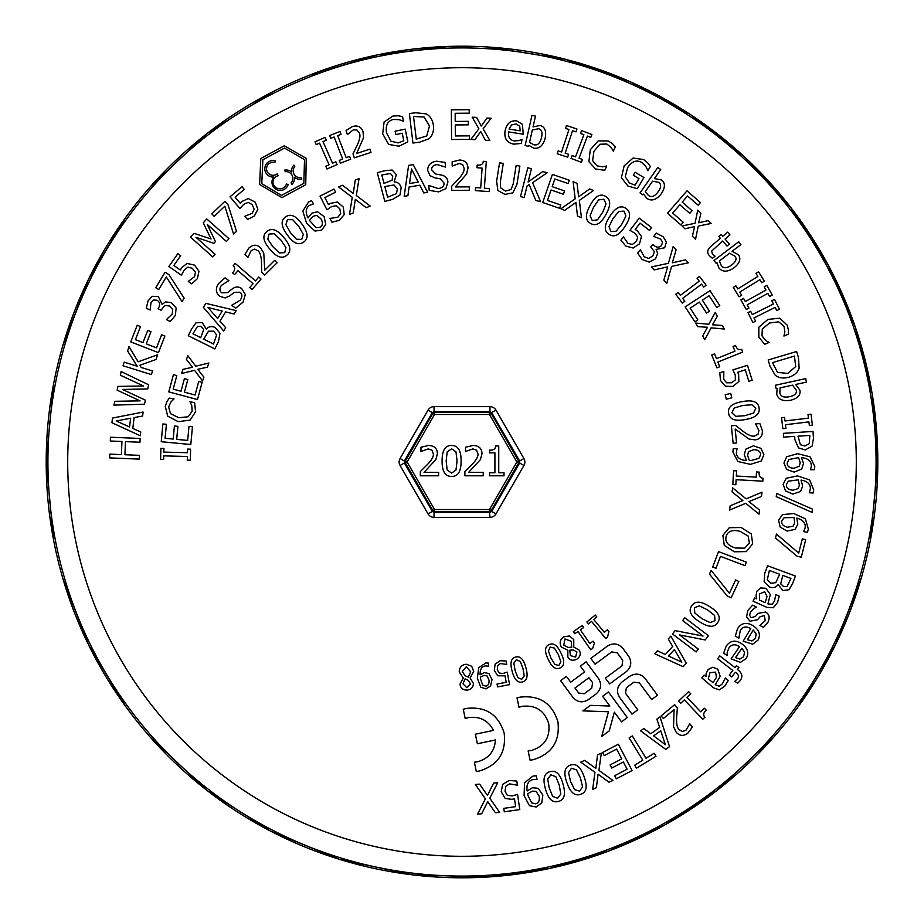 <?xml version="1.0" encoding="UTF-8"?>
<svg xmlns="http://www.w3.org/2000/svg" width="924" height="924" viewBox="0 0 924 924"><rect width="100%" height="100%" fill="white"/><g stroke="black" fill="none" stroke-linecap="round" stroke-linejoin="round"><path stroke-width="1.39" d="M464.899 471.587L464.899 475.791L483.217 475.791L483.217 472.349L468.63 472.349L480.445 459.575L481.993 453.626C481.808 448.406 478.863 445.68 473.134 445.46L465.523 447.251L465.523 451.478L472.845 448.902L476.472 450.115L477.951 453.846C478.251 456.468 476.299 460.002 472.072 464.437L464.899 471.587M455.994 469.993L451.617 473.123L447.158 469.923L446.153 460.961L447.181 451.917L451.617 448.787L455.971 451.871L457.057 460.937L455.994 469.993M442.111 460.961C442.007 471.332 445.172 476.484 451.617 476.414C458.004 476.588 461.157 471.425 461.099 460.937C461.192 450.623 458.027 445.472 451.617 445.483C445.206 445.287 442.03 450.45 442.111 460.961M420.328 471.587L420.328 475.791L438.634 475.791L438.634 472.349L424.058 472.349L435.874 459.575L437.41 453.626C437.237 448.406 434.28 445.68 428.551 445.46L420.951 447.251L420.951 451.478L428.262 448.902L431.901 450.115L433.368 453.846C433.668 456.468 431.716 460.002 427.5 464.437L420.328 471.587M489.524 472.765L489.524 475.791L504.019 475.791L504.019 472.765L498.741 472.765L498.741 445.992L495.657 445.992C495.53 448.983 493.474 450.358 489.524 450.138L489.524 452.852L494.918 452.852L494.918 472.765L489.524 472.765M500.069 660.718L495.149 664.113L494.317 670.327L497.678 675.779L505.012 675.825L506.225 682.316L497.043 684.037L497.586 686.902L509.586 684.638L507.23 672.106L503.026 673.504L499.203 673.065L497.297 669.784L497.678 665.615L500.554 663.536L506.71 664.46L506.063 661.018L500.069 660.718M513.871 663.132L516.343 659.748L520.27 661.434L522.972 668.422L524.22 675.906L521.725 679.29L517.89 677.685L515.107 670.605L513.871 663.132M525.895 667.625C523.689 659.274 520.27 655.763 515.615 657.091C510.984 658.223 509.84 662.993 512.185 671.413C514.391 679.717 517.81 683.229 522.453 681.947C527.119 680.838 528.262 676.056 525.895 667.625M548.406 650.889L550.254 647.112L554.4 648.094L558.304 654.492L560.845 661.642L558.974 665.419L554.92 664.506L550.947 658.027L548.406 650.889M561.041 653.199C557.391 645.356 553.407 642.503 549.064 644.64C544.698 646.557 544.409 651.466 548.209 659.332C551.836 667.128 555.821 669.981 560.163 667.902C564.564 665.985 564.853 661.087 561.041 653.199M583.645 627.546L582.201 625.479L573.307 631.681L574.751 633.76L577.985 631.496L590.759 649.78L592.654 648.463L594.444 643L593.15 641.152L589.835 643.451L580.341 629.856L583.645 627.546M596.846 616.978L595.241 615.038L586.879 621.956L588.496 623.908L591.533 621.378L605.763 638.565L607.542 637.086L608.881 631.496L607.438 629.752L604.331 632.328L593.739 619.554L596.846 616.978M570.362 655.59L569.785 650.196L573.273 649.953L576.923 651.998L575.571 657.056L570.362 655.59M563.755 645.091L564.991 638.969L571.286 641.291L571.748 647.146L568.144 647.458L563.755 645.091M573.769 639.57L569.473 635.966L563.767 636.821C560.083 639.408 559.251 642.769 561.261 646.916L567.844 650.346L567.844 657.103C570.004 660.406 572.995 661.099 576.807 659.17C580.249 656.802 581.092 653.799 579.313 650.173L573.769 647.066L573.769 639.57M480.434 678.701L480.33 677.142L484.153 675.375L487.063 675.941L489.027 680.076C489.293 683.806 488.161 685.839 485.597 686.151L482.663 685.054L480.434 678.701M485.862 688.854L490.586 686.024L492.018 679.614L488.958 673.584L484.534 672.568L480.099 674.763C479.903 669.357 481.774 666.389 485.712 665.881L488.692 666.227L488.357 663.062L485.816 662.982L478.724 667.694L477.362 678.274L480.723 687.144L485.862 688.854M462.959 683.852L465.084 678.851L468.249 680.33L470.443 683.899L466.816 687.664L462.959 683.852M462.277 671.471L466.331 666.712L470.709 671.794L468.272 677.142L464.98 675.663L462.277 671.471M473.712 671.482L471.69 666.25L466.297 664.24C461.815 664.714 459.459 667.244 459.216 671.852L463.305 678.043L460.037 683.956C460.325 687.895 462.601 689.951 466.863 690.113C471.032 689.708 473.215 687.491 473.423 683.448L470.085 677.939L473.712 671.482M528.135 750.935L531.277 750.507C544.455 746.407 550.277 737.502 548.74 723.792C544.64 710.625 535.724 704.804 522.014 706.352L518.965 707.218L522.014 706.352C535.724 704.804 544.64 710.625 548.74 723.792C550.277 737.502 544.455 746.407 531.277 750.507L528.135 750.935L530.087 760.209L533.206 759.713C551.882 753.903 560.117 741.279 557.934 721.863C552.136 703.199 539.512 694.964 520.085 697.146L517.024 697.955L518.965 707.218M474.37 762.219L477.523 761.792C488.692 758.581 494.675 751.304 495.437 739.962C494.675 751.304 488.692 758.581 477.523 761.792L474.37 762.219L476.31 771.482L479.452 770.986C498.117 765.176 506.352 752.563 504.169 733.148C498.359 714.483 485.747 706.248 466.32 708.431L463.247 709.239L465.199 718.502L468.249 717.625C479.775 716.077 488.172 720.339 493.439 730.399L475.363 734.199L477.373 743.751L495.437 739.962M621.506 721.829L627.304 717.544L608.442 691.995L602.644 696.292L609.828 706.017L590.355 705.359L582.882 710.879L608.489 711.746L601.709 736.44L609.216 730.896L614.368 712.161L621.506 721.829M578.701 693.023L574.994 687.999L588.923 677.708L592.63 682.732L591.695 688.218L584.222 693.739L578.701 693.023M570.709 682.189L566.424 676.391L560.614 680.676L572.938 697.389C577.442 702.379 582.594 703.118 588.426 699.607L596.061 693.97C601.143 689.431 601.951 684.28 598.498 678.528L586.163 661.815L580.353 666.1L584.638 671.91L570.709 682.189M651.686 699.537L657.495 695.252L645.16 678.539C640.667 673.55 635.516 672.811 629.683 676.322L622.037 681.958C616.966 686.497 616.158 691.649 619.611 697.401L631.947 714.113L637.756 709.828L625.479 693.196L626.403 687.71L633.887 682.189L639.408 682.905L651.686 699.537M590.806 658.385L595.091 664.194L611.723 651.905L617.209 652.841L622.73 660.325L622.002 665.846L605.37 678.124L609.655 683.922L626.368 671.586C631.346 667.082 632.074 661.896 628.539 656.04L623.007 648.556C618.456 643.451 613.293 642.619 607.507 646.049L590.806 658.385M291.614 172.037A8.362 8.362 0 0 0 284.5 170.155L285.343 171.691A6.722 6.722 0 0 1 291.06 182.94L291.868 184.453A8.362 8.362 0 0 0 294.433 177.246A8.362 8.362 0 0 0 301.859 179.048L301.039 177.547A6.722 6.722 0 0 1 294.756 166.597L293.936 165.05A8.362 8.362 0 0 0 291.614 172.037M288.138 184.5L286.394 183.992A6.503 6.503 0 0 1 278.124 188.473A6.503 6.503 0 0 1 278.205 175.733L277.177 173.828A6.503 6.503 0 0 1 266.69 170.108A6.503 6.503 0 0 1 274.867 162.543L275.352 160.857A8.258 8.258 0 0 0 264.841 167.983A8.258 8.258 0 0 0 273.747 177.027A8.258 8.258 0 0 0 276.403 189.512A8.258 8.258 0 0 0 288.138 184.5M303.834 183.345L281.52 195.403L261.781 183.691L262.866 159.76L284.5 148.071L304.516 159.633L303.834 183.345M259.609 184.523L281.935 197.62L305.728 184.754L306.248 158.339L284.303 145.784L260.787 158.501L259.609 184.523M668.514 656.005L674.439 649.514L681.831 662.196L668.514 656.005M683.171 666.701L686.313 663.247L670.847 636.139L668.26 638.958L672.66 646.465L665.315 654.515L657.449 650.819L654.746 653.776L683.171 666.701M711.18 570.408L709.459 574.093L727.13 595.945L731.161 597.828L738.807 581.439L735.643 579.96L729.429 593.289L711.18 570.408M742.861 500.542L730.179 505.798L729.59 510.094L745.714 503.291L759.02 514.137L759.574 510.083L748.948 501.628L761.445 496.465L762.034 492.18L746.118 498.879L732.64 487.872L732.085 491.926L742.861 500.542M735.55 425.41L731.369 425.837L733.148 443.312L736.578 442.966L735.158 429.048L749.018 439.027L755.081 439.882C760.267 439.189 762.681 436.093 762.335 430.607L759.828 423.527L755.613 423.966L758.893 430.688L758.05 434.28L754.481 436.059C751.882 436.613 748.186 435.1 743.37 431.531L735.55 425.41M735.7 416.343L731.866 412.762L734.257 408.015L742.884 405.44L751.963 404.781L755.797 408.385L753.522 413.063L744.779 415.708L735.7 416.343M742.191 401.628C731.97 403.395 727.454 407.299 728.62 413.351C729.556 419.415 735.169 421.471 745.472 419.519C755.647 417.764 760.163 413.86 759.043 407.796C758.142 401.732 752.529 399.676 742.191 401.628M720.443 380.376L725.305 386.197L732.882 386.451L738.854 381.508L738.646 374.636L737.71 372.233L745.275 369.866L748.844 381.289L752.171 380.249L747.504 365.315L732.894 369.877L735.261 375.04L735.354 379.926L731.75 382.744L726.691 382.813L723.746 379.418L723.839 371.494L719.819 372.753L720.443 380.376M707.507 327.269L702.644 335.862L704.758 339.732L711.134 327.835L724.301 329.013L722.349 325.444L712.462 324.798L717.324 316.285L715.199 312.404L708.87 324.243L695.622 323.053L697.574 326.622L707.507 327.269M678.17 292.446L675.756 294.271L682.397 303.107L684.823 301.282L682.628 298.371L701.524 284.165L703.707 287.064L706.132 285.239L699.491 276.415L697.066 278.24L699.249 281.139L680.364 295.357L678.17 292.446M653.718 236.428L660.579 239.097L662.554 242.088L661.515 245.484C659.159 247.782 656.606 247.724 653.869 245.322L652.933 244.49L650.727 246.939L654.411 251.663L652.818 256.017L648.567 258.408L644.247 256.78L640.355 249.792L637.537 252.933L642.111 259.482L649.156 262.116L655.509 258.824L657.68 253.395L656.121 249.411L664.668 247.771L666.435 241.972L663.109 236.74L656.352 233.137L653.718 236.428M575.906 202.402L577.5 216.031L581.462 217.775L579.336 200.416L593.404 190.575L589.662 188.935L578.62 196.835L577.073 183.414L573.111 181.67L575.202 198.81L560.926 208.755L564.668 210.406L575.906 202.402M529.163 184.534L535.839 200.485L540.598 201.686L532.559 182.686L547.227 172.73L542.769 171.598L528.089 181.982L531.462 168.722L527.8 167.798L520.489 196.581L524.151 197.517L527.073 186.013L529.163 184.534M475.548 187.584L475.329 190.61L489.189 191.615L489.408 188.588L484.361 188.219L486.301 161.527L483.321 161.307C482.986 164.276 480.942 165.512 477.188 165.015L476.992 167.729L482.132 168.099L480.688 187.953L475.548 187.584M428.771 185.447L429.198 190.379L438.704 191.892L445.876 188.565L447.909 182.063C447.655 178.355 445.564 176.034 441.626 175.086L435.689 174.024L431.6 169.739C431.554 166.782 433.379 165.061 437.052 164.588L445.507 167.094L445.102 162.393L436.521 161.203C430.596 162.139 427.65 165.234 427.708 170.478L430.007 175.675L434.915 177.882L440.159 178.782L444.028 183.021C444.271 186.163 442.307 187.988 438.138 188.508L428.771 185.447M418.202 182.051L409.54 183.541L411.492 168.988L418.202 182.051M413.201 164.622L408.604 165.408L404.158 196.304L407.923 195.657L409.066 187.041L419.808 185.193L423.746 192.943L427.685 192.273L413.201 164.622M355.336 199.341L366.216 207.704L370.235 206.075L356.306 195.495L359.066 178.551L355.266 180.099L353.234 193.52L342.538 185.262L338.519 186.891L352.263 197.343L349.445 214.518L353.234 212.97L355.336 199.341M261.642 272.187L264.611 275.179L277.084 262.797L274.659 260.36L264.738 270.201L263.779 253.141L260.637 247.886C256.837 244.306 252.922 244.363 248.856 248.082L244.941 254.481L247.921 257.484L251.097 250.716L254.423 249.11L258.039 250.774C260.094 252.437 261.249 256.271 261.504 262.266L261.642 272.187M231.716 305.301L235.712 308.223L243.093 302.056L245.31 294.456L241.73 288.658C238.785 286.405 235.655 286.452 232.351 288.808L227.65 292.585L221.737 292.85C219.473 290.933 219.369 288.438 221.437 285.343L228.875 280.63L225.075 277.847L218.526 283.529C215.338 288.611 215.742 292.862 219.739 296.269L225.156 297.944L230.053 295.703L234.176 292.342L239.905 292.215C242.435 294.086 242.527 296.766 240.171 300.242L231.716 305.301M222.21 311.042L217.637 318.549L207.958 307.519L222.21 311.042M205.786 303.349L203.361 307.334L223.724 330.988L225.71 327.72L219.958 321.206L225.641 311.896L234.072 314.01L236.151 310.603L205.786 303.349M197.736 369.311L207.392 367.186L208.847 363.028L195.726 366.227L187.815 355.648L186.463 359.482L192.585 367.267L183.01 369.334L181.543 373.515L194.583 370.316L202.541 380.977L203.892 377.131L197.736 369.311M178.193 421.644L190.101 420.143L195.565 411.815L194.618 402.645L189.974 401.801L191.73 405.474L192.204 411.18L188.196 416.747L178.886 417.764L170.501 413.663L168.607 406.941L170.952 401.928L174.001 398.937L169.311 398.094L166.944 401.501L165.292 406.317L167.683 416.147L178.193 421.644M187.272 460.14L190.298 460.221L190.598 449.179L187.572 449.099L187.468 452.725L163.837 452.09L163.941 448.463L160.903 448.383L160.614 459.424L163.64 459.505L163.744 455.867L187.364 456.502L187.272 460.14M162.901 423.966L161.226 441.718L190.794 444.513L192.469 426.761L188.97 426.426L187.653 440.425L176.68 439.385L177.905 426.345L174.405 426.022L173.181 439.05L165.084 438.288L166.401 424.289L162.901 423.966M173.423 374.67L168.803 391.892L197.493 399.572L202.113 382.351L198.718 381.439L195.08 395.022L184.43 392.169L187.815 379.521L184.419 378.609L181.035 391.256L173.181 389.154L176.819 375.571L173.423 374.67M200.97 326.391L203.696 329.51L200.739 337.687L192.954 333.83L197.551 326.299L200.97 326.391M213.663 331.185L216.632 334.973L213.513 344.04L203.684 339.154L208.501 331.196L213.663 331.185M218.48 341.614L219.97 333.218L215.269 327.581C211.769 325.929 208.766 326.426 206.271 329.071L202.229 322.603L196.015 322.799L191.603 328.967L188.253 335.712L214.853 348.926L218.48 341.614M249.711 287.583L252.009 289.558L261.065 279.036L258.766 277.061L255.474 280.884L235.193 263.421L233.241 265.685C235.424 267.729 235.193 270.108 232.559 272.823L234.627 274.59L237.988 270.697L253.072 283.68L249.711 287.583M285.92 247.54L284.731 252.656L279.429 252.945L272.892 246.754L267.798 239.212L269.011 234.084L274.197 233.726L280.85 239.986L285.92 247.54M269.935 249.261C276.553 257.23 282.201 259.205 286.867 255.174C291.649 251.34 290.633 245.438 283.807 237.48C277.212 229.545 271.564 227.57 266.874 231.566C262.07 235.377 263.086 241.268 269.935 249.261M303.315 234.373L301.721 239.374L296.419 239.247L290.39 232.559L285.897 224.636L287.503 219.623L292.712 219.681L298.845 226.438L303.315 234.373M287.237 234.823C293.22 243.289 298.695 245.703 303.649 242.053C308.732 238.6 308.177 232.64 301.998 224.174C296.038 215.742 290.575 213.34 285.585 216.944C280.492 220.362 281.046 226.322 287.237 234.823M320.928 218.792C323.134 222.788 322.846 225.618 320.085 227.304L316.147 227.72L309.436 220.42L312.924 216.378L316.574 215.384L320.928 218.792M321.725 230.099L325.733 224.405L324.151 216.643L317.567 211.769L311.942 213.121L307.946 217.972C305.128 211.989 305.786 207.715 309.921 205.174L313.548 203.904L311.561 200.623L308.593 201.952L302.829 211.053L306.595 223.296L314.957 231.058L321.725 230.099M339.304 220.339L344.248 214.587L343.278 207.08L337.422 201.998L330.677 203.315L328.447 204.62L324.89 197.551L335.574 192.169L334.003 189.05L320.027 196.096L326.923 209.76L331.624 206.583L336.428 205.694L339.801 208.801L340.69 213.767L337.826 217.232L329.995 218.434L331.889 222.187L339.304 220.339M392.677 176.138L392.111 180.238L384.003 183.379L381.797 174.971L390.494 173.493L392.677 176.138M397.401 188.854L396.5 193.566L387.618 197.193L384.834 186.567L393.994 184.973L397.401 188.854M392.712 199.341L400.011 194.941L401.178 187.688C400.115 183.968 397.77 182.028 394.132 181.901L396.35 174.601L392.123 170.028L384.58 170.767L377.292 172.673L384.811 201.409L392.712 199.341M451.709 186.198L451.732 190.413L469.3 190.298L469.276 186.856L455.301 186.948L466.551 174.093L467.983 168.145C467.787 162.924 464.934 160.222 459.436 160.037L452.159 161.862L452.183 166.101L459.193 163.479L462.693 164.657L464.114 168.387C464.414 171.009 462.566 174.555 458.547 179.013L451.709 186.198M496.627 181.127L497.874 190.494L504.908 194.398L512.832 192.885L516.943 184.384L519.877 166.089L516.146 165.488L513.201 183.876L511.053 189.512L505.44 191.072L500.623 187.838L500.358 181.728L503.291 163.421L499.561 162.82L496.627 181.127M569.265 180.226L552.402 174.417L542.735 202.506L559.597 208.304L560.741 204.989L547.458 200.404L551.039 189.986L563.421 194.248L564.564 190.922L552.182 186.66L554.827 178.967L568.121 183.541L569.265 180.226M597.47 219.843L592.284 220.593L590.078 215.766L593.462 207.415L598.625 199.919L603.834 199.18L606.063 203.881L602.667 212.358L597.47 219.843M590.043 205.578C585.042 214.657 585.262 220.628 590.713 223.493C596.026 226.553 601.143 223.458 606.075 214.195C611.053 205.163 610.833 199.191 605.405 196.281C600.103 193.185 594.987 196.292 590.043 205.578M616.077 231.231L610.845 231.578L609.02 226.588L613.051 218.526L618.791 211.457L624.046 211.134L625.894 215.997L621.84 224.174L616.077 231.231M609.794 216.424C604.088 225.086 603.846 231.058 609.055 234.35C614.114 237.815 619.461 235.123 625.098 226.276C630.78 217.66 631.023 211.688 625.837 208.362C620.801 204.874 615.453 207.553 609.794 216.424M625.814 246.084L633.148 248.025L639.477 243.867L641.499 236.382L637.364 230.885L635.215 229.464L640.02 223.169L649.526 230.423L651.639 227.65L639.212 218.156L629.914 230.33L634.834 233.171L637.733 237.11L636.417 241.487L632.328 244.456L627.962 243.393L623.469 236.879L620.905 240.217L625.814 246.084M667.671 266.897L663.848 280.076L666.828 283.218L671.598 266.389L688.38 262.786L685.562 259.817L672.326 262.82L676.114 249.838L673.134 246.696L668.41 263.305L651.397 266.944L654.204 269.912L667.671 266.897M719.761 305.59L710.025 290.656L685.146 306.872L694.883 321.818L697.828 319.9L690.147 308.119L699.387 302.102L706.537 313.063L709.482 311.145L702.332 300.184L709.147 295.738L716.816 307.519L719.761 305.59M714.575 353.846L711.757 354.978L716.932 367.868L719.738 366.736L717.856 362.046L742.7 352.079L741.591 349.307C738.773 350.312 736.774 349.018 735.573 345.426L733.044 346.442L734.961 351.212L716.493 358.627L714.575 353.846M730.722 393.405L725.201 394.767L726.299 399.203L731.808 397.84L730.722 393.405M751.212 460.487L749.329 460.464L747.574 455.393L748.532 451.767L753.661 449.699C758.154 449.745 760.475 451.397 760.614 454.666L759.008 458.304L751.212 460.487M763.859 454.631L760.926 448.325L753.395 445.818L745.887 449.099L744.259 454.631L746.465 460.498C739.974 460.175 736.613 457.484 736.359 452.437L737.075 448.66L733.24 448.752L732.905 451.986L737.872 461.526L750.415 464.356L761.341 460.995L763.859 454.631M736.613 470.87L733.587 470.709L732.813 484.58L735.839 484.742L736.116 479.695L762.843 481.185L763.005 478.205C760.036 477.916 758.766 475.895 759.205 472.129L756.49 471.979L756.202 477.119L736.324 476.022L736.613 470.87M735.423 547.99C727.869 545.599 724.786 541.741 726.16 536.405C727.777 531.104 732.432 529.417 740.112 531.323L748.128 536.012L749.376 542.942L744.698 548.175L735.423 547.99M724.277 545.403L734.361 551.79L746.315 551.605L752.667 543.843L751.293 533.922L741.187 527.523L729.255 527.72L722.88 535.446L724.277 545.403M746.315 562.115L718.537 551.616L712.693 567.059L715.985 568.295L720.489 556.387L744.987 565.65L746.315 562.115M694.79 613.005L694.386 607.773L699.341 605.878L707.449 609.805L714.599 615.453L714.991 620.697L710.163 622.614L701.928 618.664L694.79 613.005M709.516 606.525C700.785 600.935 694.813 600.762 691.591 606.017C688.184 611.122 690.944 616.435 699.861 621.956C708.558 627.511 714.529 627.685 717.786 622.453C721.217 617.371 718.456 612.058 709.516 606.525M703.072 636.035L675.051 630.63L672.499 634.003L696.188 651.928L698.325 649.11L679.567 634.915L705.231 639.962L708.465 635.689L684.788 617.763L682.651 620.593L703.072 636.035M509.17 780.457L502.656 784.349L501.212 791.787L505.151 798.452L511.965 799.341L514.495 798.798L515.627 806.64L503.788 808.361L504.296 811.815L519.773 809.563L517.579 794.409L512.104 795.934L507.264 795.252L505.047 791.244L505.786 786.255L509.598 783.875L517.405 785.215L516.793 781.046L509.17 780.457M528.031 795.645L527.708 793.797L532.363 791.129L536.105 791.383L539.096 796.038C539.882 800.461 538.692 803.048 535.516 803.799L531.635 802.898L528.031 795.645M536.139 806.987L541.799 802.921L542.85 795.067L538.23 788.299L532.49 787.722L527.142 790.99C526.241 784.545 528.262 780.734 533.183 779.556L537.017 779.544L536.22 775.802L532.986 776.079L524.532 782.732L524.081 795.576L529.417 805.693L536.139 806.987M547.724 779.001L550.912 774.832L555.867 776.761L559.263 785.1L560.787 794.074L557.565 798.244L552.702 796.43L549.226 787.976L547.724 779.001M562.993 784.037C560.244 774.046 555.925 769.923 550.011 771.667C544.074 773.18 542.561 778.967 545.495 789.038C548.221 798.994 552.552 803.118 558.466 801.42C564.425 799.93 565.927 794.143 562.993 784.037M568.514 772.626L571.425 768.26L576.495 769.854L580.434 777.95L582.547 786.809L579.614 791.187L574.636 789.685L570.605 781.496L568.514 772.626M584.083 776.645C580.688 766.851 576.102 763.028 570.316 765.164C564.495 767.059 563.374 772.938 566.955 782.801C570.339 792.549 574.924 796.373 580.722 794.282C586.567 792.411 587.687 786.532 584.083 776.645M616.296 778.817L632.108 770.57L618.364 744.236L602.552 752.483L604.181 755.601L616.643 749.098L621.736 758.87L610.129 764.933L611.757 768.04L623.365 761.988L627.13 769.207L614.668 775.71L616.296 778.817M677.35 707.923L674.659 704.677L661.134 715.904L663.34 718.549L674.093 709.62L673.538 726.691L676.206 732.201C679.671 736.116 683.587 736.405 687.953 733.055L692.434 727.026L689.72 723.769L685.966 730.237L682.513 731.542L679.048 729.567C677.142 727.719 676.333 723.804 676.622 717.821L677.35 707.923M737.248 679.036L734.892 681.231L737.618 683.333L740.147 680.63C742.965 676.865 742.261 673.307 738.045 669.958L737.456 669.507L738.934 667.578L736.474 665.684L734.996 667.613L719.796 655.901L717.601 658.743L732.801 670.454L729.255 675.063L731.716 676.957L735.342 672.245L735.931 672.707C738.773 674.739 739.212 676.853 737.248 679.036M735.492 657.588L741.903 648.29L744.571 652.263L743.589 656.768L739.87 659.112L735.492 657.588M746.026 658.673C749.283 653.36 747.886 648.405 741.833 643.809C735.527 639.674 730.341 640.436 726.252 646.095L723.654 653.164L727.026 655.486L727.292 652.078L728.955 647.932C731.612 644.224 735.146 643.797 739.535 646.661L731.15 658.835L740.459 662.381L746.026 658.673M747.424 639.708L753.233 630.029L756.144 633.829L755.462 638.38L751.893 640.956L747.424 639.708M758.003 640.136C760.914 634.615 759.205 629.752 752.875 625.56C746.326 621.829 741.187 622.926 737.467 628.84L735.331 636.059L738.842 638.161L740.286 630.503C742.711 626.622 746.199 625.975 750.773 628.551L743.173 641.233L752.69 644.178L758.003 640.136M783.748 586.671L780.711 583.852L782.778 575.409L790.932 578.412L787.156 586.394L783.748 586.671M770.616 583.252L767.266 579.81L769.392 570.454L779.683 574.254L775.744 582.686L770.616 583.252M764.714 573.4L764.125 581.901L769.403 587.006C773.065 588.276 775.998 587.468 778.181 584.557L782.894 590.563L789.061 589.708L792.792 583.113L795.402 576.045L767.544 565.742L764.714 573.4M776.634 493.439L776.241 496.638L812.034 512.358L812.439 509.112L776.634 493.439M792.861 490.205C788.322 489.72 786.174 487.849 786.393 484.626L788.322 481.161L798.151 479.879L799.433 485.065L798.163 488.623L792.861 490.205M783.148 484.361L785.504 490.91L792.769 494.086L800.542 491.51L802.667 486.128L801.016 480.076C807.53 481.219 810.637 484.211 810.336 489.062L809.285 492.758L813.108 493.023L813.732 489.836L809.609 479.868L797.435 475.906L786.266 478.274L783.148 484.361M794.005 468.249C789.442 468.052 787.167 466.343 787.179 463.109L788.865 459.528L798.602 457.599L800.23 462.681L799.179 466.308L794.005 468.249M783.933 463.051L786.705 469.438L794.166 472.118L801.755 469.034L803.522 463.525L801.466 457.599C808.038 458.304 811.341 461.088 811.364 465.95L810.556 469.704L814.391 469.715L814.806 466.481L810.036 456.826L797.62 453.672L786.636 456.779L783.933 463.051M804.862 446.015L800.369 444.687L798.036 436.186L809.851 435.423L809.251 443.682L804.862 446.015M794.883 439.616L798.498 447.897L805.243 449.953L812.104 446.107L813.478 438.565L813.016 431.427L783.379 433.344L783.621 437.11L794.675 436.394L794.883 439.616M767.948 319.392L758.823 327.2L758.858 337.168L764.691 344.306L769.022 342.446L765.534 340.355L762.011 335.851L762.288 328.99L769.496 323.019L778.759 321.829L784.037 326.403L784.846 331.866L783.933 336.059L788.322 334.176L788.426 330.018L787.144 325.098L779.74 318.214L767.948 319.392M743.554 298.394L740.909 299.873L746.292 309.528L748.948 308.038L747.169 304.874L767.809 293.347L769.577 296.512L772.221 295.033L766.839 285.389L764.194 286.867L765.961 290.044L745.333 301.571L743.554 298.394M720.374 238.3L710.949 246.281C707.253 249.561 706.756 252.714 709.436 255.729L712.473 258.362L715.049 256.179L712.496 254.273L711.607 251.085L722.695 241.037L726.969 246.084L729.336 244.075L725.063 239.027L729.948 234.892L727.627 232.155L722.741 236.29L721.17 234.43L718.803 236.44L720.374 238.3M700.45 202.541L686.994 190.829L667.498 213.248L680.965 224.948L683.275 222.303L672.66 213.074L679.891 204.758L689.778 213.352L692.076 210.695L682.201 202.102L687.537 195.969L698.14 205.186L700.45 202.541M658.096 191.845C654.7 196.489 651.466 197.678 648.405 195.403L645.275 191.661L652.598 181.185L658.731 182.363C661.457 184.326 661.238 187.48 658.096 191.845M643.566 194.109L647.054 198.568C651.801 201.409 656.56 199.792 661.295 193.728C665.372 187.572 665.43 182.975 661.469 179.926L654.4 178.598L660.741 169.519L657.807 167.463L640.032 192.897L642.769 194.814L643.566 194.109M590.297 149.78L588.888 161.712L595.657 169.011L604.793 170.305L606.71 165.997L602.737 166.828L597.077 165.904L592.642 160.672L593.901 151.397L599.895 144.248L606.872 144.029L611.168 147.505L613.34 151.19L615.292 146.847L612.554 143.717L608.281 140.956L598.163 140.91L590.297 149.78M558.131 150.878L557.184 153.754L567.683 157.196L568.63 154.32L565.176 153.188L572.534 130.723L575.987 131.855L576.934 128.979L566.435 125.537L565.488 128.413L568.941 129.545L561.584 152.01L558.131 150.878M541.464 137.768C540.066 143.359 537.525 145.68 533.841 144.733L529.521 142.446L532.339 129.984L538.461 128.748C541.73 129.533 542.723 132.548 541.464 137.768M528.863 145.357L533.772 148.175C539.246 148.995 543.035 145.715 545.137 138.3C546.581 131.069 544.894 126.784 540.066 125.456L533.033 126.9L535.481 116.101L531.981 115.315L525.132 145.576L528.401 146.315L528.863 145.357M520.224 130.85L509.078 129.083L511.515 124.959L515.996 123.897L519.715 126.242L520.224 130.85M516.666 120.882C510.464 120.236 506.595 123.643 505.058 131.081C504.054 138.554 506.987 142.908 513.86 144.144L521.355 143.439L522.002 139.397L518.803 140.621L514.345 140.91C509.852 140.125 507.946 137.122 508.627 131.913L523.227 134.223L522.407 124.301L516.666 120.882M469.196 109.679L451.362 109.806L451.57 139.512L469.415 139.385L469.38 135.863L455.324 135.967L455.255 124.948L468.341 124.855L468.318 121.333L455.22 121.437L455.162 113.294L469.219 113.19L469.196 109.679M429.498 126.045L426.715 135.932L416.274 139.178L413.525 116.482L424.058 117.001L429.498 126.045M419.427 142.238L429.163 138.669C432.513 135.585 433.933 131.231 433.425 125.618C432.651 119.877 430.238 115.962 426.183 113.883L415.788 112.763L409.367 113.537L412.936 143.024L419.427 142.238M353.003 153.823L354.296 157.831L371.009 152.414L369.947 149.134L356.652 153.453L363.49 137.803L363.051 131.693C361.284 126.773 357.75 125.063 352.448 126.553L346.061 130.492L347.366 134.523L353.257 129.903L356.953 129.972L359.436 133.091C360.522 135.505 359.817 139.443 357.345 144.906L353.003 153.823M325.756 166.239L326.969 169.011L337.087 164.564L335.862 161.792L332.536 163.248L323.007 141.615L326.334 140.159L325.121 137.376L315.003 141.834L316.227 144.606L319.554 143.139L329.083 164.772L325.756 166.239M233.587 234.142L236.521 231.323L227.939 204.574L224.855 201.363L211.804 213.871L214.229 216.389L224.832 206.214L233.587 234.142M197.366 278.678L198.983 271.263L194.548 265.119L186.983 263.432L181.682 267.798L180.342 270.016L173.851 265.488L180.688 255.671L177.824 253.673L168.873 266.516L181.439 275.26L184.061 270.224L187.872 267.163L192.308 268.283L195.449 272.233L194.583 276.646L188.265 281.427L191.718 283.83L197.366 278.678M150.138 310.002L150.982 302.691L153.384 300.034L156.93 300.184C159.748 301.882 160.337 304.366 158.709 307.623L158.131 308.732L161.065 310.245L164.703 305.486L169.323 305.948L172.707 309.459L172.21 314.044L166.435 319.577L170.178 321.506L175.364 315.431L176.138 307.946L171.356 302.633L165.558 301.894L162.093 304.412L158.351 296.558L152.298 296.304L148.071 300.843L146.281 308.293L150.138 310.002M139.813 365.292L156.087 359.459L157.554 354.77L138.15 361.804L128.979 346.627L127.616 351.016L137.202 366.216L124.151 362.162L123.031 365.777L151.397 374.59L152.518 370.974L141.187 367.452L139.813 365.292M125.456 441.637L139.986 442.226L140.136 438.45L110.464 437.237L110.303 441.014L121.945 441.487L121.414 454.596L109.771 454.123L109.61 457.9L139.293 459.113L139.443 455.336L124.925 454.747L125.456 441.637M130.619 418.249L129.579 426.969L116.193 420.963L130.619 418.249M112.485 418.064L111.931 422.707L140.286 435.77L140.737 431.97L132.802 428.424L134.095 417.59L142.643 416.019L143.116 412.058L112.485 418.064M147.771 388.946L148.66 384.777L121.113 371.575L120.339 375.202L143.509 385.989L117.949 386.405L117.14 390.147L140.078 400.866L114.761 401.305L113.941 405.116L144.502 404.215L145.38 400.127L122.465 389.443L147.771 388.946M137.214 325.271L130.746 341.892L158.431 352.656L164.899 336.036L161.619 334.765L156.526 347.863L146.258 343.867L150.993 331.658L147.725 330.388L142.977 342.596L135.401 339.651L140.494 326.542L137.214 325.271M182.051 301.628L184.142 298.14L168.873 274.555L165.061 272.257L155.74 287.745L158.72 289.547L166.308 276.946L182.051 301.628M207.311 224.497L226.449 241.487L228.956 238.658L206.745 218.93L203.268 222.857L211.053 238.981L193.971 233.31L190.54 237.179L212.739 256.907L215.096 254.262L195.969 237.272L213.871 243.324L215.407 241.591L207.311 224.497M254.366 215.973L257.854 209.24L255.174 202.16L248.313 198.556L242.053 201.386L240.194 203.176L235.1 197.112L244.259 189.42L242.019 186.74L230.03 196.8L239.882 208.524L243.728 204.354L248.21 202.391L252.194 204.631L254.204 209.263L252.206 213.294L244.86 216.262L247.563 219.485L254.366 215.973M339.281 160.372L340.378 163.202L350.681 159.217L349.584 156.387L346.2 157.692L337.664 135.655L341.048 134.338L339.951 131.508L329.649 135.505L330.746 138.334L334.142 137.018L342.665 159.067L339.281 160.372M382.698 133.807L388.658 144.41L399.076 146.223L407.831 141.822L405.232 129.117L395.114 131.185L395.807 134.581L402.24 133.264L403.788 140.794L398.221 142.908L390.898 141.199L386.544 132.894C385.343 125.468 387.549 120.998 393.15 119.473L399.168 119.67L403.511 121.333L402.552 116.667L398.244 115.777L392.919 116.043L384.084 122.003L382.698 133.807M480.723 131.578L485.435 140.252L489.836 140.506L483.125 128.794L491.106 118.249L487.04 118.018L481.254 126.057L476.611 117.429L472.199 117.175L478.886 128.817L470.859 139.42L474.913 139.663L480.723 131.578M572.118 155.544L571.044 158.385L581.381 162.301L582.455 159.459L579.048 158.177L587.421 136.071L590.817 137.353L591.891 134.523L581.566 130.607L580.491 133.437L583.887 134.731L575.513 156.837L572.118 155.544M624.139 165.846L621.413 177.685L627.904 186.047L637.341 188.681L643.959 177.535L635.088 172.257L633.321 175.237L638.969 178.598L635.042 185.193L629.498 183.021L625.236 176.819L627.592 167.752C631.704 161.446 636.347 159.621 641.522 162.278L645.83 166.459L647.932 170.617L650.357 166.516L647.77 162.97L643.658 159.575L633.113 158.039L624.139 165.846M694.617 226.576L692.411 236.209L695.541 239.304L698.255 226.08L711.214 223.458L708.315 220.593L698.659 222.8L700.889 213.248L697.736 210.141L695.056 223.296L682.016 225.941L684.915 228.794L694.617 226.576M731.542 265.061C726.876 268.445 723.446 268.584 721.228 265.477L719.392 260.949L729.579 253.222L735.054 256.225C737.04 258.928 735.874 261.873 731.542 265.061M717.012 262.751L718.964 268.064C722.614 272.222 727.638 272.153 734.014 267.833C739.778 263.225 741.244 258.859 738.403 254.747L732.085 251.316L740.909 244.629L738.738 241.765L714.021 260.522L716.042 263.19L717.012 262.751M735.862 285.816L733.286 287.422L739.096 296.812L741.683 295.206L739.766 292.123L759.851 279.672L761.769 282.767L764.344 281.162L758.535 271.772L755.947 273.365L757.865 276.461L737.779 288.912L735.862 285.816M750.669 311.319L747.966 312.67L752.91 322.545L755.624 321.194L753.996 317.948L775.132 307.357L776.761 310.614L779.463 309.251L774.52 299.376L771.806 300.727L773.434 303.984L752.298 314.564L750.669 311.319M787.698 373.435L777.488 372.36L772.522 362.612L794.444 356.087L795.703 366.562L787.698 373.435M770.039 366.239L775.201 375.225C778.805 378.008 783.333 378.678 788.784 377.235C794.317 375.502 797.759 372.464 799.133 368.122L798.486 357.692L796.638 351.49L768.167 359.967L770.039 366.239M789.385 396.708C783.725 397.828 780.549 396.5 779.844 392.758L780.087 387.872L792.573 385.146L796.28 390.182C796.95 393.474 794.652 395.645 789.385 396.708M777.165 388.507L776.703 394.155C778.274 399.468 782.847 401.501 790.447 400.277C797.62 398.521 800.785 395.183 799.941 390.251L795.656 384.476L806.467 382.12L805.705 378.621L775.398 385.227L776.102 388.496L777.165 388.507M784.557 417.371L781.554 417.729L782.882 428.701L785.885 428.332L785.458 424.728L808.916 421.887L809.355 425.49L812.369 425.132L811.041 414.16L808.026 414.529L808.465 418.133L784.996 420.974L784.557 417.371M787.595 527.223C783.148 526.218 781.207 524.127 781.796 520.951L784.095 517.729L794.016 517.556L794.709 522.845L793.035 526.241L787.595 527.223M778.609 520.316L780.202 527.096L787.063 531.069L795.079 529.371L797.805 524.266L796.835 518.075C803.175 519.935 805.924 523.261 805.081 528.054L803.626 531.6L807.391 532.293L808.373 529.198L805.405 518.838L793.751 513.525L782.385 514.622L778.609 520.316M776.483 534.06L775.49 538.011L796.95 556.133L801.27 557.23L805.693 539.697L802.309 538.842L798.706 553.106L776.483 534.06M759.563 600.15L759.459 593.913L764.668 591.787L766.989 596.477L765.211 602.691L759.563 600.15M756.837 591.302L756.04 595.726L756.71 598.879L754.561 597.909L753.083 601.178L766.989 607.414L773.342 607.738L777.488 602.529L779.244 596.165L775.744 594.594L774.474 601.143L772.256 604.261L767.925 603.915L770.293 594.525L765.938 588.299L760.51 587.941L756.837 591.302M756.386 607.103L752.644 605.151L747.701 610.579L746.615 617.024L750.011 621.205L757.507 619.738L760.094 616.747L764.367 615.534L765.199 620.709L759.909 625.479L763.478 627.338L767.96 622.233C770.073 617.625 769.288 614.229 765.626 612.034L758.107 613.374L755.509 616.366L751.258 617.706L749.572 615.419L750.438 612.15L753.43 608.847L756.386 607.103M708.304 678.713L709.979 672.695L715.557 672.129L716.47 677.292L712.993 682.744L708.304 678.713M708.188 669.461L706.179 673.469L705.924 676.68L704.134 675.144L701.801 677.87L713.374 687.779L719.369 689.881L724.832 686.07L728.308 680.457L725.398 677.962L722.325 683.887L719.311 686.255L715.268 684.684L720.189 676.356L717.775 669.149L712.658 667.267L708.188 669.461M690.713 693.809L688.634 691.614L678.551 701.166L680.641 703.372L684.314 699.895L702.737 719.311L704.896 717.255C702.933 715.003 703.395 712.658 706.294 710.221L704.423 708.246L700.681 711.792L686.982 697.354L690.713 693.809M653.615 735.874L660.752 730.757L665.372 744.686L653.615 735.874M665.742 749.364L669.53 746.65L660.002 716.92L656.895 719.149L659.655 727.396L650.796 733.76L643.855 728.516L640.609 730.849L665.742 749.364M654.157 753.256L646.015 758.246L632.316 735.931L629.105 737.906L642.792 760.221L634.649 765.222L636.486 768.214L656.005 756.248L654.157 753.256M595.818 768.456L584.73 760.371L580.757 762.104L594.964 772.325L592.642 789.327L596.384 787.698L598.071 774.22L608.985 782.201L612.959 780.468L598.937 770.373L601.316 753.129L597.562 754.769L595.818 768.456M487.479 795.425L479.66 784.141L475.34 784.476L485.389 798.798L477.604 814.09L481.681 813.778L487.71 801.616L495.38 812.739L499.699 812.404L489.789 798.267L497.713 782.767L493.635 783.078L487.479 795.425M495.969 410.106L491.672 412.578L519.635 461.007L523.931 458.535L495.969 410.106A6.93 6.93 -60 0 0 489.963 406.641L434.037 406.641L434.037 411.584L489.963 411.584L489.963 406.641M489.443 414.46L491.164 413.467A1.975 1.975 30 0 0 489.443 412.474L489.443 414.46L516.897 462L518.607 462.993A1.975 1.975 90 0 0 518.607 461.007L516.897 462L489.443 509.54L489.443 511.526A1.975 1.975 150 0 0 491.164 510.533L489.443 509.54L434.557 509.54L432.836 510.533A1.975 1.975 -150 0 0 434.557 511.526L434.557 509.54L407.103 462L405.393 461.007A1.975 1.975 -90 0 0 405.393 462.993L407.103 462L434.557 414.46L434.557 412.474A1.975 1.975 -30 0 0 432.836 413.467L434.557 414.46L489.443 414.46M523.931 465.465L519.635 462.993L491.672 511.422L495.969 513.894L523.931 465.465A6.93 6.93 0 0 0 523.931 458.535M432.328 412.578L428.031 410.106L400.069 458.535L404.366 461.007L432.328 412.578L434.037 411.584L434.557 412.474L489.443 412.474L489.963 411.584L491.672 412.578L491.164 413.467L518.607 461.007L519.635 461.007L519.635 462.993L518.607 462.993L491.164 510.533L491.672 511.422L489.963 512.416L434.037 512.416L434.037 517.359L489.963 517.359L489.443 511.526L434.557 511.526L434.037 512.416L432.328 511.422L404.366 462.993L400.069 465.465L428.031 513.894L432.328 511.422L432.836 510.533L405.393 462.993L404.366 462.993L404.366 461.007L405.393 461.007L432.836 413.467L432.328 412.578M462 67.706A394.294 394.294 0 0 1 856.294 462A394.294 394.294 0 0 1 462 856.294A394.294 394.294 0 0 1 67.706 462A394.294 394.294 0 0 1 462 67.706M428.031 513.894A6.93 6.93 120 0 0 434.037 517.359M400.069 458.535A6.93 6.93 180 0 0 400.069 465.465M434.037 406.641A6.93 6.93 -120 0 0 428.031 410.106M489.963 517.359A6.93 6.93 60 0 0 495.969 513.894M488.138 47.02L565.407 59.263L630.122 81.705L690.286 114.472L744.247 156.664L790.551 207.149L827.927 264.553L855.381 327.315L872.152 393.728L877.8 462A415.8 415.8 0 0 1 462 877.8A415.8 415.8 0 0 1 46.2 462A415.8 415.8 0 0 1 462 46.2A415.8 415.8 0 0 1 877.8 462L870.443 539.882M462 876.079A414.079 414.079 0 0 1 47.921 462A414.079 414.079 0 0 1 462 47.921A414.079 414.079 0 0 1 876.079 462A414.079 414.079 0 0 1 462 876.079M861.203 578.32L835.4 644.929L798.579 706.144M773.873 736.994L716.851 790.551L665.164 824.786L608.974 850.958L549.514 868.491L488.103 876.98L413.132 874.913L339.743 859.424L270.328 830.988L207.149 790.551L150.127 736.994M125.421 706.144L88.6 644.929L62.797 578.32M53.557 539.882L46.2 462L53.557 384.118M62.797 345.68L88.6 279.071L125.421 217.856M150.127 187.006L207.149 133.449L273.204 91.534M309.24 75.283L377.685 54.839L448.614 46.419"/></g></svg>

